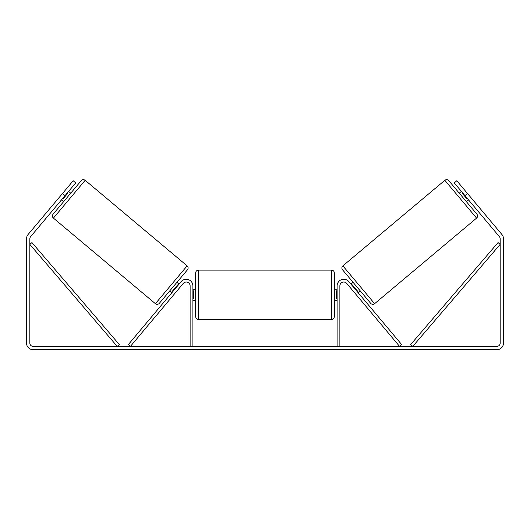 <?xml version="1.0" encoding="UTF-8"?>
<svg xmlns="http://www.w3.org/2000/svg" width="530" height="530" viewBox="0 0 530 530"><rect width="100%" height="100%" fill="white"/><g stroke="black" fill="none" stroke-linecap="round" stroke-linejoin="round"><path stroke-width="0.79" d="M190.124 346.368L190.124 285.915A3.882 3.882 0 0 0 183.267 283.418L130.44 346.368L128.32 344.586L181.141 281.635A6.658 6.658 0 0 1 192.894 285.915L192.894 346.368M339.876 346.368L339.876 285.915A3.882 3.882 0 0 1 346.733 283.418L399.56 346.368L401.68 344.586L348.859 281.635A6.658 6.658 0 0 0 337.106 285.915L337.106 346.368M444.842 180.306A2.776 2.776 0 0 1 448.751 180.644L476.914 214.213A2.776 2.776 0 0 1 476.576 218.115L374.604 303.683A2.776 2.776 0 0 1 370.695 303.339L342.532 269.777A2.776 2.776 0 0 1 342.87 265.868L444.842 180.306L476.576 218.115M459.272 193.178L461.392 191.396M466.4 201.678L468.527 199.896M462.412 192.609L461.988 192.966L467.082 199.035L467.506 198.677M350.92 284.093L353.046 282.311M358.055 292.593L360.175 290.804M351.94 285.306L352.364 284.948L357.458 291.016L357.034 291.374M65.044 195.643L62.494 193.51L73.186 180.756L75.737 182.896L30.608 236.685A3.326 3.326 0 0 0 29.826 238.825L29.826 343.042A3.326 3.326 0 0 0 33.158 346.368L496.842 346.368A3.326 3.326 0 0 0 500.174 343.042L500.174 238.825A3.326 3.326 0 0 0 499.392 236.685L454.263 182.896L456.814 180.756L467.506 193.51L464.956 195.643M62.494 193.51L28.057 234.545A6.658 6.658 0 0 0 26.5 238.825L26.5 343.042A6.658 6.658 0 0 0 33.158 349.694L496.842 349.694A6.658 6.658 0 0 0 503.5 343.042L503.5 238.825A6.658 6.658 0 0 0 501.943 234.545L467.506 193.51M85.158 180.306A2.776 2.776 0 0 0 81.249 180.644L53.086 214.213A2.776 2.776 0 0 0 53.424 218.115L155.396 303.683A2.776 2.776 0 0 0 159.305 303.339L187.468 269.777A2.776 2.776 0 0 0 187.13 265.868L85.158 180.306L53.424 218.115M70.728 193.178L68.608 191.396M67.588 192.609L68.012 192.966L62.918 199.035L62.494 198.677M63.6 201.678L61.473 199.896M179.08 284.093L176.954 282.311M171.945 292.593L169.825 290.804M178.06 285.306L177.636 284.948L172.541 291.016L172.965 291.374M195.669 294.786L195.669 272.877C195.835 271.194 196.756 270.267 198.439 270.101L198.439 319.471C196.756 319.305 195.835 318.378 195.669 316.695L195.669 294.786M331.561 270.101C333.244 270.267 334.165 271.194 334.331 272.877L334.331 316.695C334.165 318.378 333.244 319.305 331.561 319.471L331.561 270.101L198.439 270.101M337.106 298.748L336.55 298.748L336.55 290.824L337.106 290.824M192.894 290.824L193.45 290.824L193.45 298.748L192.894 298.748M29.826 244.37L117.223 346.368L119.329 344.566L31.933 242.568L29.826 244.37M500.174 244.37L412.777 346.368L410.671 344.566L498.067 242.568L500.174 244.37M374.604 303.683L342.87 265.868M155.396 303.683L187.13 265.868M334.331 289.241L337.106 289.241M337.106 300.331L334.331 300.331M331.561 319.471L198.439 319.471M195.669 289.241L192.894 289.241M195.669 300.331L192.894 300.331"/></g></svg>
